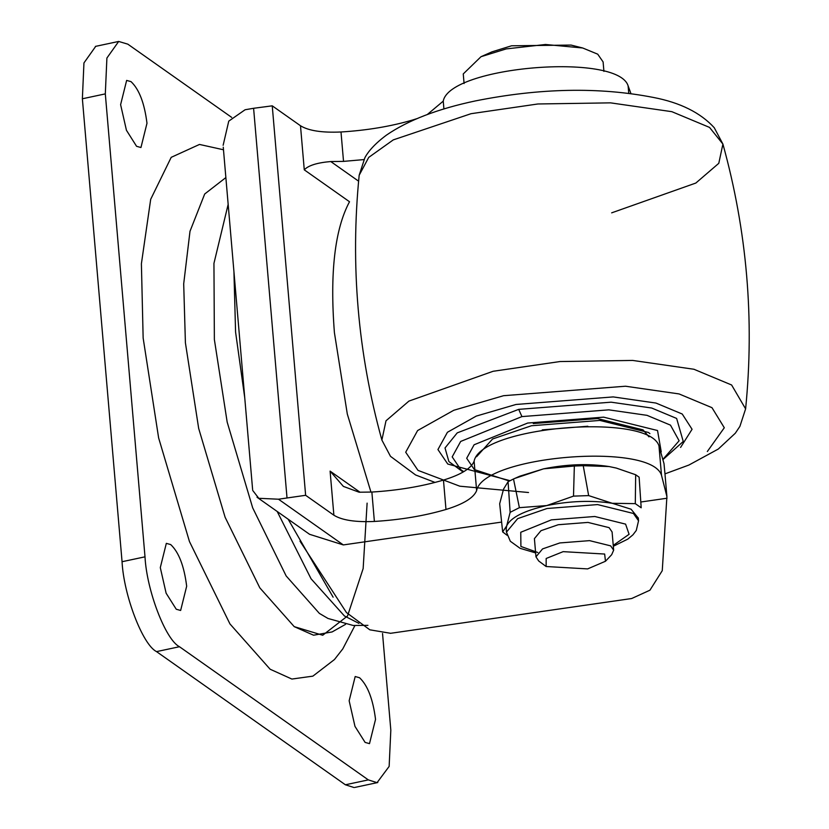 <?xml version="1.0" encoding="UTF-8"?>
<svg xmlns="http://www.w3.org/2000/svg" width="829" height="829" viewBox="0 0 829 829"><rect width="100%" height="100%" fill="white"/><g stroke="black" fill="none" stroke-linecap="round" stroke-linejoin="round"><path stroke-width="1.24" d="M528.519 492.509L459.805 486.198L418.003 470.375L405.702 452.23L417.609 430.552L453.753 410.282L503.545 395.702L625.481 386.221L679.055 393.93L711.987 407.681L724.297 427.754L707.334 451.515M510.011 480.685L447.753 464.033L437.94 449.556L447.432 432.272L476.271 416.096L515.98 404.469L613.242 396.915L655.967 403.06L682.236 414.023L692.07 429.277L680.578 447.432M509.338 481.038L474.354 469.587L466.696 458.271L474.105 444.769L527.658 423.049L603.626 417.153L657.532 430.52L661.241 451.836M476.561 456.738L492.602 438.976L531.472 425.743L599.875 420.427L648.402 432.469L649.915 433.608M533.265 423.557L597.491 418.562L643.045 429.868L648.993 436.852M542.249 429.888L587.834 426.241M354.097 787.55L345.382 784.783L156.526 651.615C142.702 644.796 123.749 595.367 122.06 561.72L82.372 98.775L83.947 62.931L95.729 46.341M382.532 633.47L390.822 730.162L389.143 766.41L377.05 782.659L368.325 779.892L179.468 646.724C165.645 639.905 146.692 590.476 145.002 556.829L105.314 93.884L106.9 58.04L118.682 41.45L127.811 44.155L231.674 117.386M170.712 544.58C178.846 552.249 184.162 566.124 186.67 586.217L180.639 610.465L176.256 609.242L166.121 593.201L160.298 567.616L166.328 543.358L170.712 544.58M359.568 677.749C367.703 685.417 373.019 699.293 375.537 719.385L369.496 743.634L365.112 742.411L354.978 726.37L349.154 700.785L355.185 676.526L359.568 677.749M131.023 81.636C139.158 89.294 144.474 103.179 146.982 123.262L140.951 147.521L136.567 146.298L126.433 130.257L120.609 104.661L126.64 80.413L131.023 81.636M223.488 149.769L199.488 144.443L171.209 157.334L150.691 199.302L141.396 263.767L143.148 338.035L158.629 437.909L189.468 541.575L229.954 623.926L270.119 669.221L291.881 679.055L312.875 676.143L334.46 659.532L342.781 648.9L354.885 625.626M367.112 503.13L363.154 568.549L347.538 615.978L322.719 635.252L294.233 626.651L259.809 587.834L225.105 517.244L198.67 428.396L185.406 342.791L198.67 428.396L225.105 517.244L259.809 587.834L294.233 626.651L313.559 635.211L332.118 631.936L345.569 624.341M588.652 495.597L612.289 503.296L635.294 503.638L635.677 474.748L616.279 468.064L609.139 466.551L583.233 465.701L588.652 495.597L573.502 496.125L574.342 466.012L543.606 468.831L519.814 476.188L513.503 478.986L519.389 507.669L546.757 505.566L573.502 496.125M574.342 466.012L583.233 465.701M616.299 468.074L609.139 466.551C588.787 463.411 566.943 464.167 543.606 468.831L514.768 478.426M502.664 531.928L506.716 525.804L510.136 512.343L508.073 481.732L503.566 489.069L499.68 503.752L502.664 531.928L507.047 535.244M661.501 475.266L658.972 445.878L663.998 463.618L664.92 473.286L666.91 496.55L661.501 475.266C651.097 441.805 482.965 455.753 476.634 490.602C473.753 497.783 463.546 504.073 445.981 509.483C424.272 515.845 400.407 519.835 374.387 521.451C355.465 522.301 341.962 520.218 333.88 515.213L305.632 495.296L278.492 499.213L258.772 498.291L252.721 490.447M631.646 598.538L649.936 590.196L662.257 570.684L666.91 496.561M427.246 114.568L443.246 101.138C449.577 66.289 617.709 52.341 628.102 85.801L630.931 93.553M628.102 85.801L628.745 93.262M309.538 534.29L343.32 544.922L501.618 522.083M390.635 633.294L369.827 629.822L346.481 612.59L299.984 541.15M223.136 145.293L228.763 121.127L245.104 109.749L253.601 108.288L287 497.752M416.852 118.671L412.593 120.018C390.884 126.381 367.019 130.371 340.999 131.987C322.077 132.837 308.575 130.754 300.492 125.749L272.244 105.832L253.601 108.288M640.807 502.011L667.034 498.229M363.89 159.593L343.527 161.386L330.761 161.541C317.134 162.712 308.305 165.479 304.274 169.841L349.517 201.748C334.792 229.26 329.755 272.886 334.408 332.626L347.299 414.003L370.957 492.105M333.88 515.213L330.097 471.121L343.382 486.405L359.112 492.219L371.869 492.053C397.889 490.447 421.754 486.457 443.463 480.084C461.017 474.685 471.235 468.395 474.115 461.204L476.634 490.602M508.073 481.732L513.503 478.986M635.677 474.748L639.128 477.183L641.19 507.794L635.294 503.638M510.136 512.343L519.389 507.669M506.187 528.954L506.716 525.804C510.768 517.462 524.125 510.716 546.757 505.566C570.093 500.913 591.937 500.146 612.289 503.296L631.087 509.213L638.299 518.115M658.972 445.878C648.579 412.417 480.447 426.365 474.115 461.204M464.085 83.542L463.256 73.926L481.007 56.704L491.97 51.854L511.566 45.792L571.057 45.077L582.683 47.989L597.719 54.175L603.108 61.937L603.916 71.408M563.16 551.648L604.652 554.041L605.471 561.254L587.626 568.901L546.135 566.518L546.176 558.477L563.16 551.648M537.793 552.487L520.902 546.456L520.757 532.27L551.368 519.866L594.787 516.488L625.594 524.125L629.087 534.301L613.242 545.378M545.917 566.362L538.695 560.974L535.969 556.85L534.404 538.622L540.985 530.684L558.259 524.726L587.999 522.415L609.108 527.648L612.092 531.959L613.657 550.187L611.667 554.715L605.471 561.254M225.871 177.582L204.69 194.007L189.996 231.291L183.696 283.839L185.406 342.791M272.244 105.832L305.632 495.296M481.007 56.704L506.208 48.911L545.503 44.486L582.683 47.989M535.969 556.85L542.549 548.912L559.824 542.943L589.564 540.632L610.662 545.865L613.657 550.187M228.162 204.348L213.944 263.373L214.369 339.527L227.177 422.106L252.679 507.835L286.15 575.937L319.372 613.398L328.015 618.475L353.216 625.481L367.921 625.346M359.175 175.251L364.884 157.748C366.2 155.168 371.257 146.329 386.48 135.096C408.127 120.257 437.753 108.868 475.359 100.931C539.845 88.029 599.201 86.869 653.418 97.449C680.205 102.609 700.474 112.692 714.246 127.707L722.909 144.07C746.96 230.928 754.525 319.186 745.613 408.873L731.613 384.988L693.925 369.257L632.641 360.428L559.979 361.548L493.131 371.278L408.946 401.081L386.003 420.8L381.879 440.054C357.838 353.195 350.273 264.928 359.175 175.251L368.718 157.396L393.278 139.883L471.048 113.697L537.897 103.977L610.558 102.858L671.842 111.677L709.531 127.407L722.909 144.07L718.784 163.323L695.852 183.043L611.657 212.846M463.121 472.043L448.883 461.566L445.018 447.971L457.235 432.873L518.716 409.36L611.097 402.179L651.677 408.023L676.63 418.438L683.251 441.474L663.252 459.339M463.794 471.649L460.955 469.825L452.188 456.883L460.675 441.442L521.928 416.593L518.716 409.36M521.928 416.593L608.838 409.847L647.014 415.339L670.485 425.142L679.117 440.769L663.19 459.048M105.314 93.884L82.372 98.775M145.002 556.829L122.06 561.72M179.468 646.724L156.526 651.615M368.325 779.892L345.382 784.783M278.492 499.213L343.32 544.922M330.761 161.541L358.605 181.178M371.869 492.053L374.387 521.451M330.097 471.121L360.055 492.25M300.492 125.749L304.274 169.841M340.999 131.987L343.527 161.386M443.463 480.084L445.981 509.483M443.246 101.138L443.919 108.982M506.198 529.192L506.457 532.135L517.648 518.643L547.016 508.509L597.574 504.581L633.449 513.472L638.537 520.809L636.278 530.456L632.941 534.829L627.822 539.099L613.325 546.259M233.933 271.663L235.581 332.097L244.752 397.816M277.207 511.493L311.062 578.787L344.418 615.957L358.947 623.387M288.14 519.192L333.123 597.191M745.613 408.873L739.903 426.375L735.313 433.225L718.318 449.028L688.889 465.048L664.972 473.867M381.879 440.054L390.48 456.323L415.588 474.965L435.038 482.426M95.397 46.403L118.35 41.512M354.843 787.426L377.796 782.535M257.021 497.255L309.642 534.353M223.26 147.189L252.617 489.566M631.543 598.548L390.283 633.346M638.278 517.876L638.537 520.809M506.457 532.135L510.322 541.254L520.104 548.321L535.627 552.922"/></g></svg>
